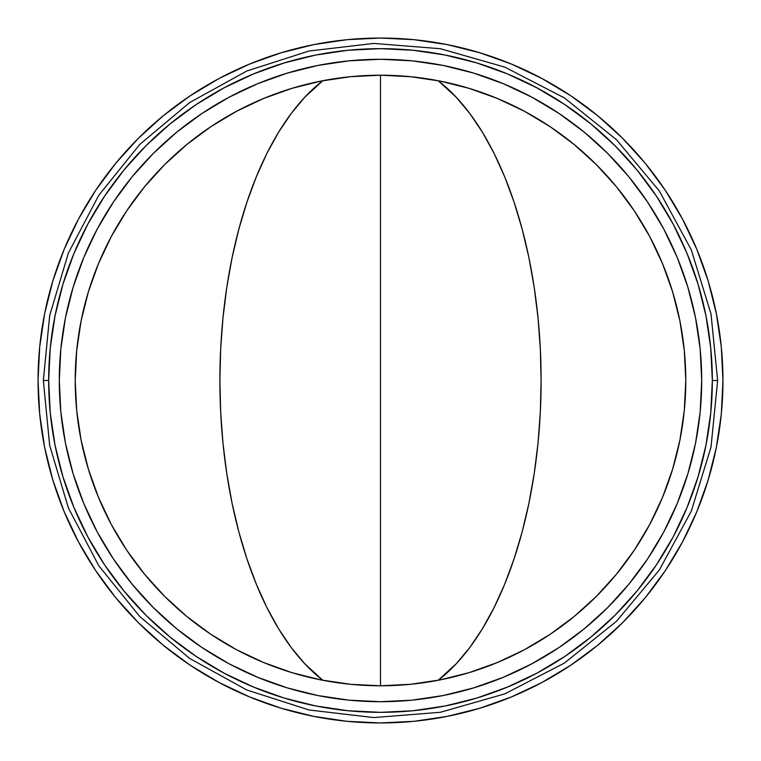 <?xml version="1.0" encoding="UTF-8"?>
<svg xmlns="http://www.w3.org/2000/svg" width="761" height="761" viewBox="0 0 761 761"><rect width="100%" height="100%" fill="white"/><g stroke="black" fill="none" stroke-linecap="round" stroke-linejoin="round"><path stroke-width="1.14" d="M438.174 80.714A321.209 160.609 -90 0 1 541.109 380.5A321.209 160.609 -90 0 1 438.174 680.286L456.21 663.782L469.727 647.582L482.388 628.805L494.07 607.63L504.648 584.277L514.036 558.955L522.141 531.92L528.885 503.421L534.193 473.742L538.017 443.168L540.329 411.986L541.109 380.5L540.329 349.014L538.017 317.832L534.193 287.258L528.885 257.579L522.141 229.08L514.036 202.046L504.648 176.723L494.07 153.37L482.388 132.195L469.727 113.418L456.21 97.218L438.174 80.714M380.5 685.785L380.5 75.215L380.5 685.785L350.574 684.31L320.942 679.915L291.882 672.638L263.677 662.546L236.585 649.742L210.892 634.332L186.826 616.486L164.633 596.367L144.514 574.175L126.668 550.108L111.258 524.415L98.454 497.323L88.362 469.118L81.085 440.058L76.69 410.426L75.215 380.5L76.69 350.574L81.085 320.942L88.362 291.882L98.454 263.677L111.258 236.585L126.668 210.892L144.514 186.826L164.633 164.633L186.826 144.514L210.892 126.668L236.585 111.258L263.677 98.454L291.882 88.362L320.942 81.085L350.574 76.69L380.5 75.215L410.426 76.69L440.058 81.085L469.118 88.362L497.323 98.454L524.415 111.258L550.108 126.668L574.175 144.514L596.367 164.633L616.486 186.826L634.332 210.892L649.742 236.585L662.546 263.677L672.638 291.882L679.915 320.942L684.31 350.574L685.785 380.5A305.285 305.285 0 0 1 380.5 685.785A305.285 305.285 0 0 1 75.215 380.5A305.285 305.285 0 0 1 380.5 75.215A305.285 305.285 0 0 1 685.785 380.5L684.31 410.426L679.915 440.058L672.638 469.118L662.546 497.323L649.742 524.415L634.332 550.108L616.486 574.175L596.367 596.367L574.175 616.486L550.108 634.332L524.415 649.742L497.323 662.546L469.118 672.638L440.058 679.915L410.426 684.31L380.5 685.785M322.826 680.286A321.209 160.609 90 0 1 219.891 380.5A321.209 160.609 90 0 1 322.826 80.714L304.79 97.218L291.273 113.418L278.612 132.195L266.93 153.37L256.352 176.723L246.964 202.046L238.859 229.08L232.115 257.579L226.807 287.258L222.983 317.832L220.671 349.014L219.891 380.5L220.671 411.986L222.983 443.168L226.807 473.742L232.115 503.421L238.859 531.92L246.964 558.955L256.352 584.277L266.93 607.63L278.612 628.805L291.273 647.582L304.79 663.782L322.826 680.286M38.05 380.5A342.45 342.45 0 0 1 380.5 38.05A342.45 342.45 0 0 1 722.95 380.5L721.304 346.93L716.367 313.694L708.206 281.094L696.886 249.446L682.512 219.073L665.238 190.24L645.214 163.254L622.65 138.35L597.746 115.786L570.76 95.762L541.927 78.488L511.554 64.114L479.906 52.794L447.306 44.633L414.07 39.696L380.5 38.05L346.93 39.696L313.694 44.633L281.094 52.794L249.446 64.114L219.073 78.488L190.24 95.762L163.254 115.786L138.35 138.35L115.786 163.254L95.762 190.24L78.488 219.073L64.114 249.446L52.794 281.094L44.633 313.694L39.696 346.93L38.05 380.5L39.696 414.07L44.633 447.306L52.794 479.906L64.114 511.554L78.488 541.927L95.762 570.76L115.786 597.746L138.35 622.65L163.254 645.214L190.24 665.238L219.073 682.512L249.446 696.886L281.094 708.206L313.694 716.367L346.93 721.304L380.5 722.95L414.07 721.304L447.306 716.367L479.906 708.206L511.554 696.886L541.927 682.512L570.76 665.238L597.746 645.214L622.65 622.65L645.214 597.746L665.238 570.76L682.512 541.927L696.886 511.554L708.206 479.906L716.367 447.306L721.304 414.07L722.95 380.5A342.45 342.45 0 0 1 380.5 722.95A342.45 342.45 0 0 1 38.05 380.5M43.358 380.5L48.666 380.5A331.834 331.834 0 0 1 380.5 48.666A331.834 331.834 0 0 1 712.334 380.5L717.642 380.5L712.334 380.5L710.736 413.023L705.951 445.233L698.046 476.824L687.069 507.482L673.152 536.924L656.41 564.852L637.005 591.012L615.145 615.145L591.012 637.005L564.852 656.41L536.924 673.152L507.482 687.069L476.824 698.046L445.233 705.951L413.023 710.736L380.5 712.334L347.977 710.736L315.767 705.951L284.176 698.046L253.518 687.069L224.076 673.152L196.148 656.41L169.988 637.005L145.855 615.145L123.995 591.012L104.59 564.852L87.848 536.924L73.931 507.482L62.954 476.824L55.049 445.233L50.264 413.023L48.666 380.5L50.264 347.977L55.049 315.767L62.954 284.176L73.931 253.518L87.848 224.076L104.59 196.148L123.995 169.988L145.855 145.855L169.988 123.995L196.148 104.59L224.076 87.848L253.518 73.931L284.176 62.954L315.767 55.049L347.977 50.264L380.5 48.666L413.023 50.264L445.233 55.049L476.824 62.954L507.482 73.931L536.924 87.848L564.852 104.59L591.012 123.995L615.145 145.855L637.005 169.988L656.41 196.148L673.152 224.076L687.069 253.518L698.046 284.176L705.951 315.767L710.736 347.977L712.334 380.5A331.834 331.834 0 0 1 380.5 712.334A331.834 331.834 0 0 1 48.666 380.5L43.358 380.5L49.665 315.587L68.395 253.023L98.797 195.273L139.72 144.495L189.67 102.564L246.811 71.011L308.995 51.025L373.756 43.425L440.429 48.723L504.847 67.139L564.329 97.884L616.515 139.729L659.387 191.068L691.311 249.903L711.012 313.932L717.642 380.5L711.012 447.068L691.311 511.097L659.387 569.932L616.515 621.271L564.329 663.116L504.847 693.861L440.429 712.277L373.756 717.575L308.995 709.975L246.811 689.989L189.67 658.436L139.72 616.505L98.797 565.727L68.395 507.977L49.665 445.413L43.358 380.5M380.5 59.291A321.209 321.209 0 0 1 701.709 380.5A321.209 321.209 0 0 1 380.5 701.709L411.986 700.168L443.168 695.544L473.742 687.877L503.421 677.261L531.92 663.782L558.955 647.582L584.277 628.805L607.63 607.63L628.805 584.277L647.582 558.955L663.782 531.92L677.261 503.421L687.877 473.742L695.544 443.168L700.168 411.986L701.709 380.5L700.168 349.014L695.544 317.832L687.877 287.258L677.261 257.579L663.782 229.08L647.582 202.046L628.805 176.723L607.63 153.37L584.277 132.195L558.955 113.418L531.92 97.218L503.421 83.739L473.742 73.123L443.168 65.456L411.986 60.832L380.5 59.291L349.014 60.832L317.832 65.456L287.258 73.123L257.579 83.739L229.08 97.218L202.046 113.418L176.723 132.195L153.37 153.37L132.195 176.723L113.418 202.046L97.218 229.08L83.739 257.579L73.123 287.258L65.456 317.832L60.832 349.014L59.291 380.5L60.832 411.986L65.456 443.168L73.123 473.742L83.739 503.421L97.218 531.92L113.418 558.955L132.195 584.277L153.37 607.63L176.723 628.805L202.046 647.582L229.08 663.782L257.579 677.261L287.258 687.877L317.832 695.544L349.014 700.168L380.5 701.709A321.209 321.209 0 0 1 59.291 380.5A321.209 321.209 0 0 1 380.5 59.291M503.421 83.739L488.714 78.06M83.739 257.579L78.06 272.286M257.579 677.261L272.286 682.94M677.261 503.421L682.94 488.714M76.69 350.574L81.085 320.942L88.362 291.882M98.454 263.677L111.258 236.585M126.668 210.892L144.514 186.826M410.426 76.69L440.058 81.085L469.118 88.362M497.323 98.454L524.415 111.258M550.108 126.668L574.175 144.514M684.31 410.426L679.915 440.058L672.638 469.118M662.546 497.323L649.742 524.415M634.332 550.108L616.486 574.175M350.574 684.31L320.942 679.915L291.882 672.638M263.677 662.546L236.585 649.742M210.892 634.332L186.826 616.486M701.709 380.5L701.024 401.504M380.5 701.709L359.496 701.024M59.291 380.5L59.976 359.496M708.206 281.094L696.886 249.446M570.76 95.762L541.927 78.488M281.094 52.794L249.446 64.114M95.762 190.24L78.488 219.073M52.794 479.906L64.114 511.554M190.24 665.238L219.073 682.512M479.906 708.206L511.554 696.886M665.238 570.76L682.512 541.927"/></g></svg>
